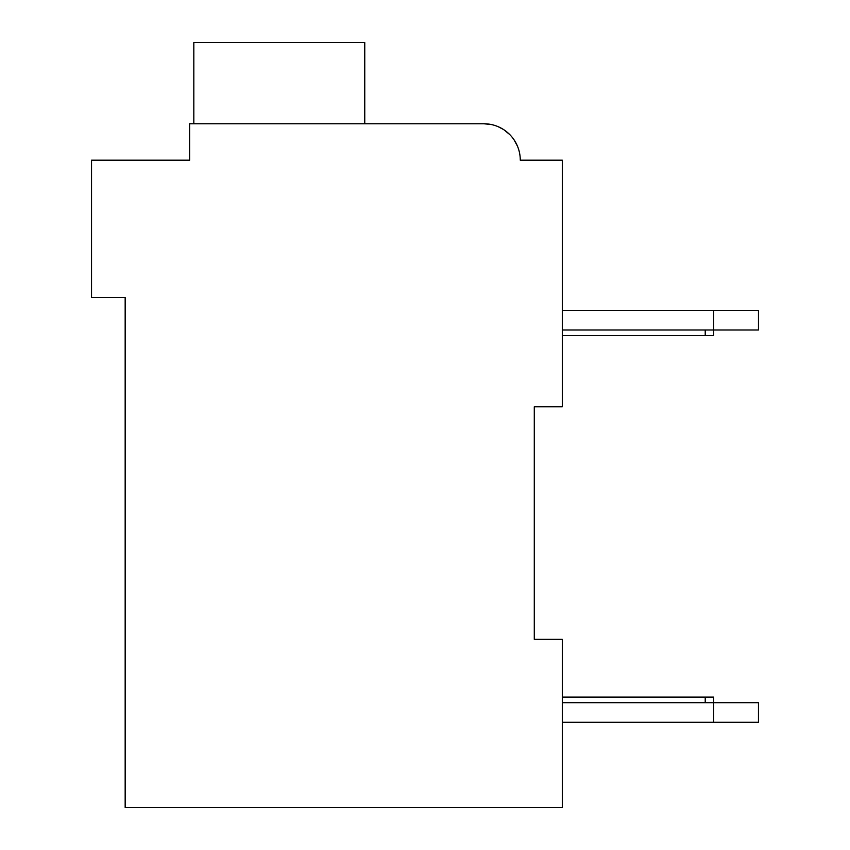 <?xml version="1.0" encoding="UTF-8"?>
<svg xmlns="http://www.w3.org/2000/svg" width="850" height="850" viewBox="0 0 850 850"><rect width="100%" height="100%" fill="white"/><g stroke="black" fill="none" stroke-linecap="round" stroke-linejoin="round"><path stroke-width="1.27" d="M534.289 406.789L562.307 406.789L562.307 160.193L520.274 160.193A36.433 36.433 0 0 0 483.841 123.76L189.614 123.76L189.614 160.193L91.534 160.193L91.534 297.5L125.162 297.5L125.162 807.5L562.307 807.5L562.307 639.37L534.289 639.37L534.289 406.789M181.209 160.193L189.614 160.193L189.614 140.579M483.841 123.76L491.204 124.514L483.841 123.76L491.204 124.514L483.841 123.76L491.204 124.514L483.841 123.76L491.204 124.514L483.841 123.76L368.953 123.76M528.679 160.193L520.274 160.193M498.185 126.703L503.232 129.349L498.185 126.703M504.454 130.156L509.809 134.64L504.454 130.156M514.165 139.995L517.438 146.094L514.165 139.995M364.756 123.76L364.756 42.5L193.821 42.5L193.821 123.76M562.307 310.388L713.628 310.388L713.628 330.002L562.307 330.002M713.628 310.388L758.466 310.388L758.466 330.002L713.628 330.002L713.628 335.612L562.307 335.612M758.466 702.695L758.466 722.309L713.628 722.309L713.628 702.695L758.466 702.695M562.307 722.309L713.628 722.309M562.307 697.096L713.628 697.096L713.628 702.695L562.307 702.695M705.224 697.096L705.224 702.695M705.224 335.612L705.224 330.002"/></g></svg>
